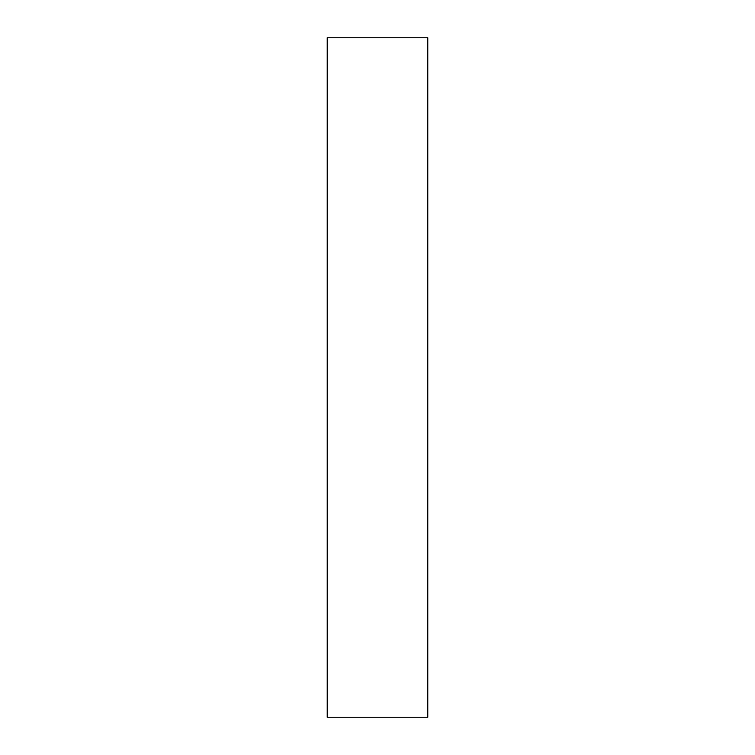 <?xml version="1.0" encoding="UTF-8"?>
<svg xmlns="http://www.w3.org/2000/svg" width="755" height="755" viewBox="0 0 755 755"><rect width="100%" height="100%" fill="white"/><g stroke="black" fill="none" stroke-linecap="round" stroke-linejoin="round"><path stroke-width="1.13" d="M327.226 37.75L427.774 37.75L427.774 717.25L427.774 37.75L327.226 37.75L327.226 717.25L427.774 717.25L327.226 717.25L327.226 37.75"/></g></svg>
